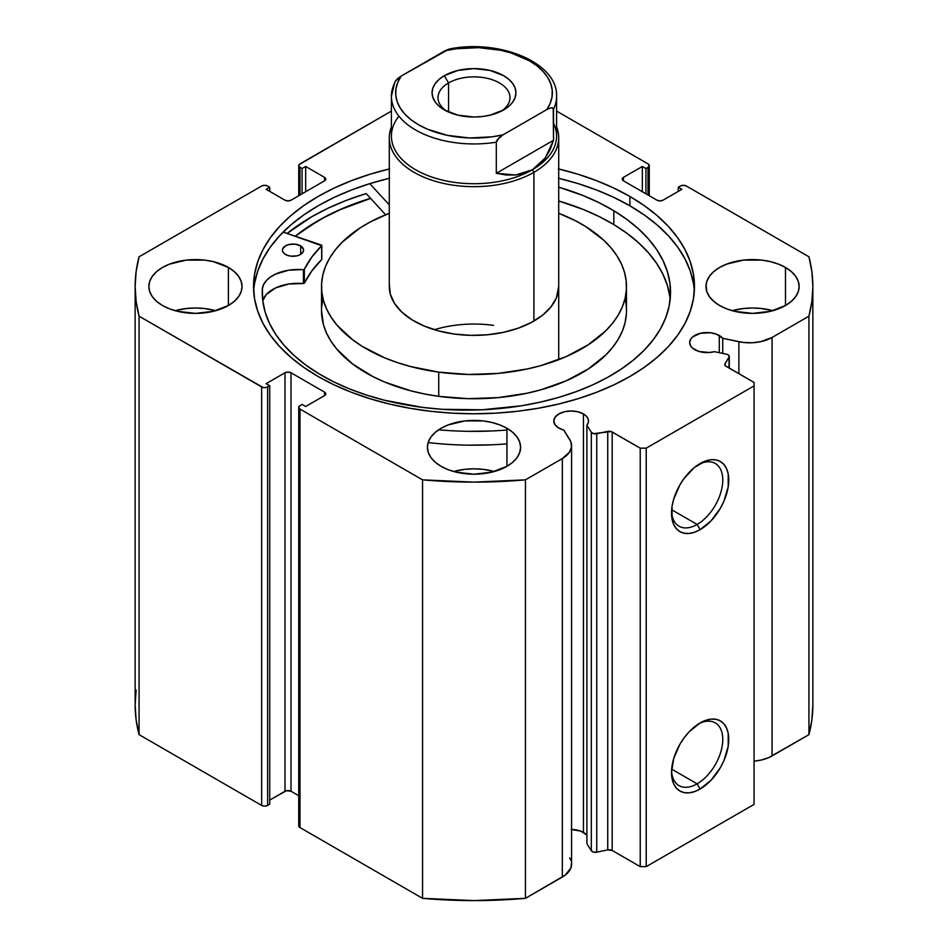 <?xml version="1.0" encoding="UTF-8"?>
<svg xmlns="http://www.w3.org/2000/svg" width="948" height="948" viewBox="0 0 948 948"><rect width="100%" height="100%" fill="white"/><g stroke="black" fill="none" stroke-linecap="round" stroke-linejoin="round"><path stroke-width="1.42" d="M729.273 368.156L729.273 356.531A4.23 2.441 180 0 0 728.028 354.777A4.23 2.441 180 0 0 726.488 354.208L714.342 351.661A17.372 10.025 180 0 1 694.73 349.658A17.372 10.025 180 0 1 689.646 342.572L690.962 346.411L692.573 348.141L698.984 351.471L709.27 352.514L714.342 351.661L726.488 354.208A4.23 2.441 180 0 1 728.028 354.777L729.261 356.673L725.019 363.7L725.279 365.715L754.051 382.459L754.051 385.907L646.216 448.167L640.232 448.167L611.235 431.553L593.507 433.639L591.315 432.252L586.895 425.237L586.895 843.72L586.895 425.237L588.376 422.31L588.258 419.265L586.563 416.373L583.435 413.921L583.435 832.391A17.372 10.025 0 0 0 571.585 829.464M689.646 342.572A17.372 10.025 180 0 1 700.359 333.305A17.372 10.025 180 0 1 719.283 335.485L719.283 352.703L719.283 335.485A17.372 10.025 180 0 1 722.743 338.329L722.743 353.426L722.743 338.329L716.652 334.241L710.396 332.736L700.359 333.305L692.573 337.002L690.962 338.732L689.646 342.572M586.895 835.247A17.372 10.025 0 0 0 583.435 832.391L583.435 413.921L577.806 411.74L571.158 410.982L564.51 411.74L558.87 413.921L555.113 417.167L553.786 421.007L555.113 424.846L558.87 428.093A17.372 10.025 180 0 1 553.786 421.007A17.372 10.025 180 0 1 564.51 411.74A17.372 10.025 180 0 1 583.435 413.921A17.372 10.025 180 0 1 588.518 421.007A17.372 10.025 180 0 1 586.895 425.237L591.315 432.252L591.315 850.735L586.895 843.72L591.315 850.735A4.23 2.441 0 0 0 596.742 852.193L593.507 852.11L591.315 850.735L591.315 432.252A4.23 2.441 180 0 0 596.742 433.71L607.739 431.399L607.739 849.882L596.742 852.193L596.742 433.71L596.742 852.193L607.739 849.882L607.739 431.399A4.23 2.441 180 0 1 612.183 431.968L612.183 850.451L607.739 849.882A4.23 2.441 0 0 1 612.183 850.451L640.232 866.638L612.183 850.451L612.183 431.968L640.232 448.167L646.216 448.167L646.216 866.638L640.232 866.638L640.232 448.167L640.232 866.638L646.216 866.638L754.051 804.39L646.216 866.638L646.216 448.167L754.051 385.907L754.051 382.459L726.002 366.26A4.23 2.441 180 0 1 724.758 364.53A4.23 2.441 180 0 1 725.019 363.7L725.019 365.371L725.019 363.7L729.024 357.349L729.024 368.002L729.024 357.349A4.23 2.441 180 0 0 729.273 356.507M671.551 770.7A36.237 20.927 120 0 0 697.135 783.83L700.134 789.02A40.48 23.368 -60 0 1 671.516 772.501A40.48 23.368 -60 0 1 700.134 722.921L705.715 720.338L711.083 719.117L716.036 719.307L720.373 720.918L723.928 723.869L726.571 728.052L728.206 733.314L728.206 746.206L723.928 760.592L720.373 767.655L711.083 780.18L700.134 789.02L694.552 791.604L689.184 792.824L684.231 792.635L679.894 791.023L676.339 788.072L673.684 783.889L672.061 778.628L671.516 772.501L673.684 758.59L679.894 744.287L684.231 737.674L689.184 731.761L700.134 722.921A40.48 23.368 -60 0 1 728.751 739.452A40.48 23.368 -60 0 1 700.134 789.02L697.135 783.83A36.237 20.927 120 0 0 722.755 740.293A36.237 20.927 120 0 0 698.593 723.857A36.237 20.927 -60 0 1 715.254 722.862A36.237 20.927 -60 0 1 720.812 751.894A36.237 20.927 -60 0 1 697.135 783.83L671.658 769.124L697.135 783.83A36.237 20.927 -60 0 1 679.017 785.631A36.237 20.927 -60 0 1 671.551 770.688M697.135 524.445A36.237 20.927 120 0 0 722.755 480.909A36.237 20.927 120 0 0 698.593 464.473A36.237 20.927 -60 0 1 715.254 463.465A36.237 20.927 -60 0 1 720.812 492.51A36.237 20.927 -60 0 1 697.135 524.445L671.658 509.728L697.135 524.445A36.237 20.927 -60 0 1 679.017 526.235A36.237 20.927 -60 0 1 671.551 511.304A36.237 20.927 120 0 0 697.135 524.445L700.134 529.636L697.135 524.445M700.134 463.536A40.48 23.368 -60 0 1 728.751 480.055A40.48 23.368 -60 0 1 700.134 529.636L694.552 532.219L689.184 533.44L684.231 533.238L679.894 531.638L676.339 528.688L673.684 524.493L672.061 519.243L672.061 506.339L673.684 499.205L679.894 484.902L684.231 478.29L694.552 467.388L705.715 460.941L711.083 459.721L716.036 459.922L720.373 461.534L723.928 464.484L726.571 468.668L728.206 473.929L728.206 486.822L723.928 501.208L720.373 508.27L711.083 520.796L700.134 529.636A40.48 23.368 -60 0 1 671.516 513.105A40.48 23.368 -60 0 1 700.134 463.536L700.134 463.536M694.327 291.154A220.469 127.293 0 0 0 629.899 205.811L629.899 196.473A220.469 127.293 180 0 1 694.469 286.486A220.469 127.293 180 0 1 558.372 404.085A220.469 127.293 180 0 1 318.101 376.486L334.134 384.876L351.518 392.318L370.076 398.741L389.628 404.085L409.998 408.292L430.985 411.325L452.386 413.162L474 413.766L495.614 413.162L517.016 411.325L538.002 408.292L558.372 404.085L577.924 398.741L596.482 392.318L613.866 384.876L629.899 376.486L644.427 367.231L657.32 357.195L668.435 346.482L677.69 335.189L684.977 323.434L690.239 311.311L693.415 298.964L694.469 286.486L693.415 274.008L690.239 261.648L684.977 249.537L677.69 237.77L668.435 226.477L657.32 215.765L644.427 205.728L629.899 196.473L613.866 188.083L596.482 180.641L577.924 174.219L558.372 168.886M215.765 310.695A46.594 26.899 0 0 0 175.143 310.695L186.365 308.515L195.454 308.005L204.543 308.515L215.765 310.695M228.397 267.454L228.397 305.505L234.192 301.428L238.493 296.771L241.148 291.735L242.048 286.486L241.148 281.236L238.493 276.188L234.192 271.531L228.397 267.454L213.288 261.624L204.543 260.096L186.365 260.096L169.562 264.113L162.511 267.454L156.716 271.531L152.403 276.188L149.748 281.236L148.86 286.486A46.594 26.899 180 0 1 177.62 261.624A46.594 26.899 180 0 1 228.397 267.454A46.594 26.899 180 0 1 242.048 286.486A46.594 26.899 180 0 1 213.288 311.335A46.594 26.899 180 0 1 162.511 305.505A46.594 26.899 180 0 1 148.86 286.486L149.748 291.735L152.403 296.771L156.716 301.428L162.511 305.505L169.562 308.847L177.62 311.335L195.454 313.385L213.288 311.335L228.397 305.505L228.397 267.454M494.311 471.512A46.594 26.899 0 0 0 453.689 471.512L464.911 469.331L474 468.822L483.089 469.331L494.311 471.512M506.943 428.283L506.943 466.321L512.738 462.245L517.051 457.6L519.694 452.551L520.594 447.302L519.694 442.052L517.051 437.004L512.738 432.359L506.943 428.283L499.88 424.929L491.834 422.453L483.089 420.912L464.911 420.912L448.12 424.929L441.057 428.283L435.262 432.359L430.949 437.004L428.306 442.052L427.406 447.302A46.594 26.899 180 0 1 456.166 422.453A46.594 26.899 180 0 1 506.943 428.283A46.594 26.899 180 0 1 520.594 447.302A46.594 26.899 180 0 1 491.834 472.151A46.594 26.899 180 0 1 441.057 466.321A46.594 26.899 180 0 1 427.406 447.302L428.306 452.551L430.949 457.6L435.262 462.245L441.057 466.321L448.12 469.663L456.166 472.151L474 474.201L491.834 472.151L506.943 466.321L506.943 428.283M772.857 310.695A46.594 26.899 0 0 0 732.235 310.695L743.457 308.515L752.546 308.005L761.635 308.515L772.857 310.695M785.489 267.454L785.489 305.505L791.284 301.428L795.597 296.771L798.252 291.735L799.14 286.486L798.252 281.236L795.597 276.188L791.284 271.531L785.489 267.454L778.438 264.113L770.38 261.624L761.635 260.096L743.457 260.096L726.666 264.113L719.603 267.454L713.808 271.531L709.507 276.188L706.853 281.236L705.952 286.486A46.594 26.899 180 0 1 734.712 261.624A46.594 26.899 180 0 1 785.489 267.454A46.594 26.899 180 0 1 799.14 286.486A46.594 26.899 180 0 1 770.38 311.335A46.594 26.899 180 0 1 719.603 305.505A46.594 26.899 180 0 1 705.952 286.486L706.853 291.735L709.507 296.771L713.808 301.428L719.603 305.505L726.666 308.847L734.712 311.335L752.546 313.385L770.38 311.335L785.489 305.505L785.489 267.454M648.017 163.874L649.261 165.604L648.017 167.334L645.92 168.543L642.329 166.469L623.452 177.371L622.22 179.101L623.452 180.831L657 200.194L659.998 200.905L662.996 200.194L681.861 189.304L678.27 187.218L680.368 186.009L683.366 185.298L686.352 186.009L808.928 256.789L811.879 271.59L812.863 286.486L811.879 301.369L808.928 316.182L772.051 337.476L760.829 341.647L752.096 342.773L743.185 342.429L722.743 338.329L738.871 341.718L738.871 373.69L738.871 341.718A31.628 18.261 180 0 0 772.051 337.476L808.928 316.182L808.928 734.653L768.662 757.653L760.829 760.13L754.051 761.125A31.628 18.261 0 0 0 772.051 755.959L772.051 337.476L772.051 755.959L808.928 734.653A338.863 195.643 0 0 0 812.863 704.957L811.879 719.852L808.928 734.653L808.928 316.182A338.863 195.643 180 0 0 812.863 286.486A338.863 195.643 180 0 0 808.928 256.789L686.352 186.009A4.23 2.441 180 0 0 680.368 186.009L678.27 187.218L678.27 191.377L678.27 187.218L681.861 189.304L662.996 200.194A4.23 2.441 180 0 1 657 200.194L623.452 180.831L623.452 177.371L642.329 166.469L642.329 191.721L642.329 166.469L645.92 168.543L645.92 193.795L645.92 168.543L648.017 167.334L648.017 195.004L648.017 167.334A4.23 2.441 180 0 0 649.261 165.604A4.23 2.441 180 0 0 648.017 163.874L556.595 111.094L648.017 163.874M571.514 862.929L570.838 868.084L565.257 875.087L525.441 898.337L525.441 479.854L562.33 458.559A31.628 18.261 180 0 0 571.585 445.643A31.628 18.261 180 0 0 569.677 439.398L563.811 430.096A17.372 10.025 180 0 1 558.87 428.093L563.811 430.096L570.909 441.887L571.49 447.041L569.558 452.078L562.33 458.559L525.441 479.854L474 482.117L422.559 479.854L299.983 409.086L298.738 407.356L299.983 405.626L302.08 404.417L305.671 406.491L324.548 395.6L325.78 393.87L324.548 392.14L291 372.765L288.002 372.054L285.004 372.765L266.139 383.667L269.73 385.741L266.258 387.483L263.023 387.483L139.072 316.182L136.121 301.369L135.137 286.486L136.121 271.59L139.072 256.789L261.648 186.009L264.634 185.298L267.632 186.009L269.73 187.218L266.139 189.304L285.004 200.194L288.002 200.905L291 200.194L324.548 180.831L325.78 179.101L324.548 177.371L305.671 166.469L302.08 168.543L299.058 166.54L299.058 164.668L391.406 111.094L299.983 163.874A4.23 2.441 180 0 0 298.738 165.604L298.738 195.726M389.628 168.886L370.076 174.219L351.518 180.641L334.134 188.083L318.101 196.473L303.573 205.728L290.681 215.765L279.565 226.477L270.31 237.77L263.023 249.537L257.761 261.648L254.585 274.008L253.531 286.486L254.585 298.964L257.761 311.311L263.023 323.434L270.31 335.189L279.565 346.482L290.681 357.195L303.573 367.231L318.101 376.486A220.469 127.293 180 0 1 253.531 286.486A220.469 127.293 180 0 1 389.284 168.969M586.563 834.856L580.804 831.147L571.158 829.464M569.677 857.881L570.909 860.369M571.585 445.643L571.585 864.126A31.628 18.261 0 0 1 562.33 877.042L562.33 458.559L562.33 877.042L525.441 898.337L474 900.6L422.559 898.337L299.983 827.557L299.058 826.775L299.058 824.902M136.121 690.073L135.137 704.957L135.137 286.486A338.863 195.643 180 0 0 139.072 316.182L139.072 734.653L136.121 719.852L135.137 704.957A338.863 195.643 0 0 0 139.072 734.653L261.648 805.433L261.648 386.95L261.648 805.433L139.072 734.653L139.072 316.182L261.648 386.95A4.23 2.441 180 0 0 267.632 386.95L267.632 805.433L264.634 806.144L261.648 805.433A4.23 2.441 0 0 0 267.632 805.433L269.73 804.212L269.73 385.741L269.73 804.212L267.632 805.433L267.632 386.95L269.73 385.741L266.139 383.667L285.004 372.765A4.23 2.441 180 0 1 291 372.765L291 791.248L298.738 795.716L291 791.248L286.379 790.715L269.73 800.065L285.004 791.248L285.004 372.765L285.004 791.248A4.23 2.441 0 0 1 291 791.248L291 372.765L324.548 392.14L324.548 395.6L305.671 406.491L302.08 404.417L299.983 405.626A4.23 2.441 180 0 0 298.738 407.356A4.23 2.441 180 0 0 299.983 409.086L422.559 479.854L422.559 898.337L299.983 827.557L299.983 409.086L299.983 827.557A4.23 2.441 0 0 1 298.738 825.838L298.738 407.356M298.738 165.604A4.23 2.441 180 0 0 299.983 167.334L299.983 195.004L299.983 167.334L302.08 168.543L305.671 166.469L324.548 177.371L324.548 180.831L291 200.194A4.23 2.441 180 0 1 285.004 200.194L266.139 189.304L269.73 187.218L267.632 186.009A4.23 2.441 180 0 0 261.648 186.009L139.072 256.789A338.863 195.643 180 0 0 135.137 286.486M754.051 804.39L754.051 385.907L754.051 804.39M302.08 168.543L302.08 193.795L302.08 168.543M305.671 166.469L305.671 191.721L305.671 166.469M269.73 187.218L269.73 191.377L269.73 187.218M324.548 177.371A4.23 2.441 180 0 1 325.78 179.101A4.23 2.441 180 0 1 324.548 180.831L324.548 177.371M623.452 177.371L623.452 180.831A4.23 2.441 180 0 1 622.22 179.101A4.23 2.441 180 0 1 623.452 177.371M324.548 392.14A4.23 2.441 180 0 1 325.78 393.87A4.23 2.441 180 0 1 324.548 395.6L324.548 392.14M558.716 168.969A220.469 127.293 180 0 1 629.899 196.473L629.899 205.811A220.469 127.293 0 0 0 558.716 178.307M389.284 178.307A220.469 127.293 0 0 0 253.673 291.154M693.415 283.345L690.239 270.986L684.977 258.875L677.69 247.108L668.435 235.815L657.32 225.103L644.427 215.066L629.899 205.811L613.866 197.421L596.482 189.979L577.924 183.557L558.372 178.224M389.628 178.224L370.076 183.557L351.518 189.979L334.134 197.421L318.101 205.811L303.573 215.066L290.681 225.103L279.565 235.815L270.31 247.108L263.023 258.875L257.761 270.986L254.585 283.345M366.141 193.546A229.795 132.673 0 0 0 287.185 233.433L311.513 216.879L328.221 208.133L346.34 200.383L366.141 193.546L385.646 214.734L366.141 193.546M295.255 236.182L318.101 220.683L334.134 212.293L351.518 204.851L370.514 198.298A220.469 127.293 180 0 0 295.255 236.182M422.559 479.854L422.559 898.337A338.863 195.643 0 0 0 525.441 898.337L525.441 479.854A338.863 195.643 180 0 1 422.559 479.854M493.6 325.365A84.716 48.905 0 0 0 434.385 329.714M389.344 284.673L390.363 294.236L394.581 303.514L401.869 312.129L411.918 319.76L424.36 326.112L438.699 330.947L454.4 334.063A84.716 48.905 180 0 1 389.284 286.486M321.514 310.589L323.446 324.654L326.539 333.104L331.053 341.339L336.943 349.291L352.62 363.985L372.955 376.629L384.639 382.032L410.46 390.718L424.36 393.93L438.723 396.347L438.723 372.137L468.348 374.46L498.186 373.405L527.088 369.009L540.846 365.608L566.3 356.555L588.21 344.811L605.725 330.828L612.621 323.161L618.179 315.139L622.35 306.844L625.099 298.347L626.379 289.744L626.201 281.106L624.554 272.514L621.461 264.065L616.947 255.83L611.057 247.89L603.84 240.318L585.745 226.584L575.045 220.54L558.716 213.276A152.486 88.034 180 0 1 626.486 286.486A152.486 88.034 180 0 1 438.723 372.137L438.723 396.347A152.486 88.034 0 0 0 626.486 310.695A152.486 88.034 0 0 0 625.04 298.584M295.432 236.242A220.256 127.162 180 0 1 370.609 198.405L340.676 209.472L324.133 217.495L309.036 226.43L295.432 236.242M322.901 298.821L321.621 307.425M321.514 286.486A152.486 88.034 180 0 1 389.284 213.276L370.241 221.962L359.79 228.148L342.275 242.131L335.379 249.798L329.821 257.82L325.65 266.115L322.901 274.612L321.621 283.215L321.799 291.854L323.446 300.445L326.539 308.894L331.053 317.13L336.943 325.081L352.62 339.775L362.255 346.387L384.639 357.823L397.188 362.527L410.46 366.509L438.723 372.137A152.486 88.034 180 0 1 321.514 286.486L321.514 310.695A152.486 88.034 0 0 0 438.723 396.347L468.348 398.67L498.186 397.615L527.088 393.219L540.846 389.818L566.3 380.764L588.21 369.021L605.725 355.038L612.621 347.371L618.179 339.348L622.35 331.053L625.099 322.557L626.379 313.954M558.716 286.616L558.716 286.486A84.716 48.905 180 0 1 454.4 334.063L470.86 335.355L487.438 334.774L503.495 332.333L518.426 328.126L531.638 322.32L542.647 315.139L551.013 306.856L556.417 297.791L558.716 286.332M501.397 111.129A36 20.785 0 0 0 498.435 82.381A36 20.785 0 0 0 448.546 82.95L444.351 75.686A41.937 24.21 180 0 1 503.649 75.686A41.937 24.21 180 0 1 503.649 109.921L508.863 106.259L512.738 102.076L515.131 97.526L515.937 92.809L515.131 88.081L512.738 83.543L508.863 79.359L503.649 75.686L490.045 70.436L474 68.6L457.955 70.436L444.351 75.686L439.137 79.359L435.262 83.543L432.869 88.081L432.063 92.809L432.869 97.526L435.262 102.076L439.137 106.259L444.351 109.921L457.955 115.17L474 117.019L482.176 116.545L490.045 115.17L503.649 109.921A41.937 24.21 180 0 1 444.351 109.921A41.937 24.21 180 0 1 444.351 75.686L448.546 82.95A36 20.785 180 0 1 487.782 78.447A36 20.785 180 0 1 510 97.644A36 20.785 180 0 1 501.397 111.129M448.546 112.042L448.546 82.95L448.546 112.042M553.525 123.157A82.595 47.684 180 0 1 532.409 169.751L533.902 172.346A84.716 48.905 0 0 0 556.595 126.902A84.716 48.905 180 0 1 558.716 137.768A84.716 48.905 180 0 1 533.902 172.346L533.902 321.064L533.902 172.346A84.716 48.905 180 0 1 441.578 182.952A84.716 48.905 180 0 1 389.284 137.768A84.716 48.905 180 0 1 391.406 126.902A84.716 48.905 0 0 0 433.035 180.582A84.716 48.905 0 0 0 533.902 172.346L532.409 169.751A82.595 47.684 180 0 1 426.837 175.179A82.595 47.684 180 0 1 398.93 116.154M394.889 81.883L391.406 96.269L391.406 136.038A82.595 47.684 0 0 0 442.396 180.096A82.595 47.684 0 0 0 532.409 169.751L515.712 175.001L496.302 173.306L496.302 142.176A82.595 47.684 180 0 1 391.406 96.269A82.595 47.684 180 0 1 394.475 83.388M556.595 96.269A82.595 47.684 180 0 1 553.525 109.138L553.525 140.268L545.29 157.925L532.409 169.751A82.595 47.684 0 0 0 556.595 136.038L556.595 96.269C557.898 62.461 499.027 38.75 449.139 49.047L401.229 76.03L397.295 78.885L394.783 82.121M451.378 49.438L450.667 49.035M449.186 49.035L444.944 50.789L455.81 48.798L478.467 47.637L500.757 50.28L511.162 52.97L529.411 60.814L536.864 65.791L542.991 71.349L547.66 77.357L550.752 83.697L552.234 90.226L552.056 96.815L550.219 103.308L546.771 109.589L503.056 134.817L497.333 139.688L496.302 142.176L496.302 173.306L553.525 140.268L553.217 108.238L550.705 107.894L546.771 109.589L503.056 134.817L492.19 136.808L469.533 137.97L447.243 135.327L427.216 129.106L418.589 124.792L411.136 119.815L405.009 114.258L400.34 108.25L397.248 101.91L395.766 95.381L395.944 88.804L397.781 82.298L401.229 76.03L444.944 50.789A78.364 45.243 180 0 1 529.411 60.814A78.364 45.243 180 0 1 546.771 109.589L550.705 107.894L552.506 107.835L553.525 109.138A82.595 47.684 0 0 0 556.547 94.551M496.302 173.306L506.279 175.024L515.712 175.001L524.469 173.235L532.409 169.751L539.376 164.62L545.29 157.925L550.03 149.76L553.525 140.268L496.302 173.306M391.453 97.976A82.595 47.684 0 0 0 496.302 142.176L499.134 137.673L503.056 134.817A78.364 45.243 180 0 1 418.589 124.792A78.364 45.243 180 0 1 401.229 76.03L395.494 80.9M446.603 111.141A36 20.785 180 0 1 438 97.644A36 20.785 180 0 1 448.546 82.95A36 20.785 0 0 0 446.603 111.129M321.799 259.302L321.562 245.129L283.168 232.07L321.68 245.71L311.726 257.216L304.225 269.505L288.725 270.204L275.631 274.067L270.381 277.077L266.317 280.655L263.603 284.625L262.359 288.832L262.335 295.717L262.335 288.832L262.75 300.504L265.156 312.105L269.552 323.505L275.868 334.608L284.056 345.285L294.046 355.441L305.718 364.98L318.978 373.808A204.152 117.86 180 0 1 262.252 292.268A204.152 117.86 180 0 1 262.335 288.832L262.335 288.832A35.882 20.714 180 0 1 303.419 269.694L303.419 283.535L288.725 284.033L275.631 287.908L266.317 294.484L262.762 300.658A35.882 20.714 -0 0 1 303.419 283.535L304.355 283.179L303.419 283.535L303.419 269.694L304.355 269.339A176.209 101.732 180 0 1 321.68 245.71L321.68 259.551L311.726 271.045L304.355 283.179L304.355 269.339L304.355 283.179A176.209 101.732 -0 0 1 321.68 259.551L321.68 259.053M285.36 254.396A10.594 6.115 180 0 1 282.421 250.165A10.594 6.115 180 0 1 289.069 244.489A10.594 6.115 180 0 1 300.658 245.935L300.658 254.396L300.658 245.935L295.302 244.193L289.176 244.466L285.692 245.757L282.67 248.85L282.587 251.232L284.08 253.46L286.936 255.178L290.728 256.138L296.854 255.865L300.338 254.585L303.348 251.493L303.443 249.099L300.658 245.935A10.594 6.115 180 0 1 303.597 250.165A10.594 6.115 180 0 1 296.961 255.842A10.594 6.115 180 0 1 285.36 254.396M613.818 210.74A204.152 117.86 180 0 1 670.544 292.268A204.152 117.86 180 0 1 542.493 401.644A204.152 117.86 180 0 1 318.978 373.808L333.53 381.76L349.362 388.846L366.319 394.996L384.236 400.175L422.275 407.356L442.029 409.299L482.034 409.785L521.447 405.768L540.455 402.106L558.739 397.39L576.147 391.654L592.488 384.971L607.621 377.387L621.378 368.985L633.667 359.837L644.332 350.049L653.279 339.704L660.436 328.897L665.721 317.746L669.087 306.346L670.497 294.804L669.94 283.239L667.428 271.768L662.972 260.487L656.632 249.514L648.456 238.955L638.525 228.906L626.948 219.474L613.818 210.74L613.818 224.569L613.818 210.74L599.112 202.718L583.103 195.572L558.716 187.147A204.152 117.86 180 0 1 613.818 210.74M670.189 299.189A204.152 117.86 -0 0 0 613.818 224.569A204.152 117.86 -0 0 0 558.716 200.988L583.103 209.401L599.112 216.547L613.818 224.569L626.948 233.303L638.525 242.747L648.456 252.796L656.632 263.354L662.972 274.327L667.428 285.597L669.94 297.079M428.141 442.562A232.971 134.498 -0 0 0 506.943 443.842M506.943 430.013A232.971 134.498 180 0 1 438.616 429.8M389.284 204.851L369.767 183.651L389.284 204.851M706.284 286.545L706.781 291.534M491.858 430.961L468.999 431.328M241.219 291.534L241.278 290.704M491.858 444.802L468.999 445.157M321.787 259.242L321.799 245.461M262.359 296.238L262.359 288.832L262.359 296.238M649.261 195.726L649.261 165.604M812.863 704.957L812.863 286.486M626.486 286.486L626.486 310.695M389.284 137.768L389.284 286.64M558.716 137.768L558.716 359.683"/></g></svg>
